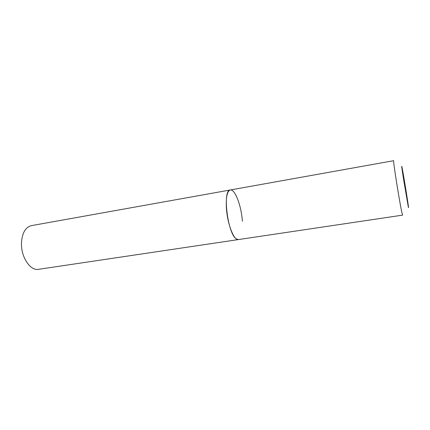 <?xml version="1.0" encoding="UTF-8"?>
<svg xmlns="http://www.w3.org/2000/svg" width="430" height="430" viewBox="0 0 430 430"><rect width="100%" height="100%" fill="white"/><g stroke="black" fill="none" stroke-linecap="round" stroke-linejoin="round"><path stroke-width="0.64" d="M236.296 238.886L238.43 239.575C233.99 240.945 227.212 223.541 226.374 207.679C225.911 196.945 227.217 191.044 230.292 189.979C222.278 189.63 227.594 233.834 236.296 238.886M230.292 189.979L31.379 225.642C25.596 227.137 22.306 232.695 21.5 242.321C20.586 256.484 30.186 271.169 38.544 269.32L402.625 215.134L402.254 214.092C400.373 207.384 392.612 158.863 393.697 160.686L230.292 189.979C234.99 188.775 241.44 206.024 242.369 221.267M408.263 206.669C409.957 214.699 403.668 175.203 402.002 167.286C401.298 164.109 401.856 168.35 403.684 180.009L408.263 206.669"/></g></svg>
